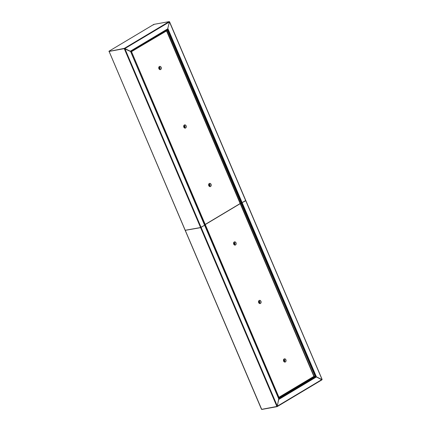 <?xml version="1.0" encoding="UTF-8"?>
<svg xmlns="http://www.w3.org/2000/svg" width="431" height="431" viewBox="0 0 431 431"><rect width="100%" height="100%" fill="white"/><g stroke="black" fill="none" stroke-linecap="round" stroke-linejoin="round"><path stroke-width="0.65" d="M314.775 376.672L316.397 376.958L321.952 379.84L277.295 406.541M277.176 406.39L278.825 398.869L315.729 376.807M277.117 406.422L277.419 406.115L276.88 406.455L200.614 227.654L204.563 225.246M277.419 406.115L321.909 379.517L321.952 379.84M316.397 376.958L278.954 399.343L278.879 399.063M277.128 406.638L261.827 409.45L261.563 409.057L261.612 409.353L276.88 406.455M321.984 379.598L316.424 376.834L314.894 376.931L278.706 398.567M130.604 51.391L124.387 48.347L169.146 21.588L169.41 21.981L167.573 29.297L130.652 51.37M130.388 51.257L124.387 48.347L108.957 51.456L124.263 48.649L130.582 51.51L204.601 225.224L200.566 227.536L185.228 230.267M130.431 51.144L130.609 51.386L130.431 51.144L167.88 28.753M169.232 21.598L153.91 24.362L153.678 24.847L153.91 24.362L109.016 51.197L109.059 51.521M124.322 48.391L109.097 51.375L124.462 48.531M109.183 51.499L109.016 51.197M124.796 48.606L169.41 21.981M313.202 377.944L312.895 377.798M314.662 376.742L314.7 377.044M205.264 224.556L240.212 203.658L313.887 376.382L314.996 376.317L279.137 397.754L205.388 224.853L204.666 224.982M166.759 29.825L166.587 30.353L167.368 30.213L241.193 203.292L240.159 203.54L205.21 224.432M163.775 32.029L163.834 31.533M166.344 30.03L166.161 30.601M204.429 225.327L200.749 227.573L185.502 230.299M185.378 230.321L200.614 227.654M204.655 225.343L278.722 398.82L277.322 406.072L201.132 227.449M185.314 230.466L261.563 409.057M245.724 200.534L241.258 203.039M167.584 29.292L169.394 22.051M167.67 29.211L167.977 28.802L167.767 29.281M167.751 29.286L167.853 28.823M166.808 29.755L167.029 30.272M241.662 202.963L167.729 29.297M158.382 35.25L158.225 34.884M241.306 203.157L245.659 200.679M245.589 200.819L241.285 203.109M321.903 379.539L315.891 376.602M322.108 379.436L321.817 379.415M322.043 379.458L245.751 200.771M242.227 202.877L316.424 376.834L315.756 376.683L241.71 203.087M124.263 48.649L124.893 48.703L201.078 227.326M124.435 48.655L124.769 48.73L124.435 48.655M185.486 128.023A1.654 1.282 -100.4 0 1 185.206 128.142A1.654 1.282 79.6 0 0 185.486 128.023A1.654 1.282 79.6 0 0 186.068 126.111A1.654 1.282 79.6 0 0 184.613 124.893A1.654 1.282 -100.4 0 1 186.068 126.111A1.654 1.282 -100.4 0 1 185.486 128.023M185.61 128.002A1.654 1.282 -100.4 0 1 185.271 128.131A1.654 1.282 -100.4 0 1 183.762 126.962A1.654 1.282 -100.4 0 1 184.333 125.012A1.654 1.282 -100.4 0 1 184.673 124.882A1.654 1.282 -100.4 0 1 186.181 126.046A1.654 1.282 -100.4 0 1 185.61 128.002M160.537 69.536A1.654 1.282 -100.4 0 1 160.262 69.65A1.654 1.282 79.6 0 0 160.537 69.536A1.654 1.282 79.6 0 0 161.119 67.619A1.654 1.282 79.6 0 0 159.664 66.406A1.654 1.282 -100.4 0 1 161.119 67.619A1.654 1.282 -100.4 0 1 160.537 69.536M160.661 69.515A1.654 1.282 -100.4 0 1 160.321 69.644A1.654 1.282 -100.4 0 1 158.818 68.475A1.654 1.282 -100.4 0 1 159.384 66.519A1.654 1.282 -100.4 0 1 159.723 66.39A1.654 1.282 -100.4 0 1 161.232 67.559A1.654 1.282 -100.4 0 1 160.661 69.515M210.436 186.51A1.654 1.282 -100.4 0 1 210.156 186.628A1.654 1.282 79.6 0 0 210.436 186.51A1.654 1.282 79.6 0 0 211.012 184.597A1.654 1.282 79.6 0 0 209.558 183.385A1.654 1.282 -100.4 0 1 211.012 184.597A1.654 1.282 -100.4 0 1 210.436 186.51M210.554 186.488A1.654 1.282 -100.4 0 1 210.215 186.618A1.654 1.282 -100.4 0 1 208.712 185.454A1.654 1.282 -100.4 0 1 209.283 183.498A1.654 1.282 -100.4 0 1 209.622 183.369A1.654 1.282 -100.4 0 1 211.125 184.538A1.654 1.282 -100.4 0 1 210.554 186.488M205.204 224.815L131.59 51.828L205.339 224.734L204.666 224.912M167.422 30.337L241.193 203.292M166.592 30.353L166.366 30.838L166.592 30.353L130.868 51.962L167.584 30.31M130.889 52.011L131.455 51.909M131.514 51.65L167.368 30.213M258.864 302.971A0.857 0.668 79.6 0 0 258.568 301.371M258.826 302.923A0.857 0.668 79.6 0 0 258.557 301.431M259.414 303.478A1.654 1.282 79.6 0 0 258.902 300.703M260.496 303.365A1.654 1.282 79.6 0 0 260.868 301.447A1.654 1.282 79.6 0 0 259.451 300.359A1.654 1.282 -100.4 0 1 260.911 301.571A1.654 1.282 -100.4 0 1 260.329 303.489A1.654 1.282 -100.4 0 1 260.049 303.602A1.654 1.282 79.6 0 0 260.496 303.365M159.626 69.526A1.654 1.282 79.6 0 0 159.114 66.751M159.039 68.965A0.857 0.668 79.6 0 0 158.764 67.478M159.071 69.019A0.857 0.668 79.6 0 0 158.78 67.419M284.999 362.094A1.654 1.282 79.6 0 0 285.274 361.975A1.654 1.282 79.6 0 0 285.855 360.063A1.654 1.282 79.6 0 0 284.401 358.845A1.654 1.282 -100.4 0 1 285.855 360.063A1.654 1.282 -100.4 0 1 285.274 361.975A1.654 1.282 -100.4 0 1 284.999 362.094M284.363 361.965A1.654 1.282 79.6 0 0 283.851 359.19M283.776 361.41A0.857 0.668 79.6 0 0 283.501 359.917M283.808 361.458A0.857 0.668 79.6 0 0 283.517 359.858M184.57 128.012A1.654 1.282 79.6 0 0 184.064 125.238M183.989 127.457A0.857 0.668 79.6 0 0 183.714 125.965M184.021 127.506A0.857 0.668 79.6 0 0 183.725 125.906M259.176 300.472A1.654 1.282 -100.4 0 1 259.516 300.348A1.654 1.282 -100.4 0 1 261.019 301.511A1.654 1.282 -100.4 0 1 260.453 303.467A1.654 1.282 -100.4 0 1 260.114 303.596A1.654 1.282 -100.4 0 1 258.605 302.427A1.654 1.282 -100.4 0 1 259.176 300.472M284.121 358.964A1.654 1.282 -100.4 0 1 284.46 358.834A1.654 1.282 -100.4 0 1 285.968 359.998A1.654 1.282 -100.4 0 1 285.397 361.954A1.654 1.282 -100.4 0 1 285.058 362.083A1.654 1.282 -100.4 0 1 283.555 360.914A1.654 1.282 -100.4 0 1 284.121 358.964M234.507 241.872A1.654 1.282 -100.4 0 1 235.962 243.084A1.654 1.282 -100.4 0 1 235.38 245.002A1.654 1.282 -100.4 0 1 235.1 245.115A1.654 1.282 79.6 0 0 235.38 245.002A1.654 1.282 79.6 0 0 235.962 243.084A1.654 1.282 79.6 0 0 234.507 241.872M234.227 241.985A1.654 1.282 -100.4 0 1 234.566 241.856A1.654 1.282 -100.4 0 1 236.075 243.025A1.654 1.282 -100.4 0 1 235.504 244.975A1.654 1.282 -100.4 0 1 235.164 245.104A1.654 1.282 -100.4 0 1 233.656 243.941A1.654 1.282 -100.4 0 1 234.227 241.985M240.212 203.658L241.247 203.416L240.089 203.68L205.248 224.513M204.687 225.036L205.388 224.853M241.247 203.416L315.131 376.236L241.382 203.33M278.437 397.937L279.002 397.835L205.253 224.934M279.002 397.835L315.072 376.495L314.221 376.462L240.471 203.556M278.496 398.066L279.218 397.937M233.882 244.431A0.857 0.668 79.6 0 0 233.607 242.944M233.914 244.485A0.857 0.668 79.6 0 0 233.618 242.885M234.464 244.991A1.654 1.282 79.6 0 0 233.958 242.211M209.52 186.504A1.654 1.282 79.6 0 0 209.008 183.725M208.933 185.944A0.857 0.668 79.6 0 0 208.658 184.457M208.965 185.998A0.857 0.668 79.6 0 0 208.674 184.398M130.674 51.348L167.514 29.324M167.977 28.802L242.179 202.759M245.697 200.652L169.512 22.029M158.516 35.17L158.36 34.803M200.566 227.536L124.3 48.735M185.26 230.343L109.097 51.375M241.904 202.888L242.222 202.829M166.538 30.935L240.159 203.54M240.417 203.437L166.775 30.79M313.887 376.382L278.938 397.28M279.029 397.501L314.221 376.462M277.246 406.578L322 379.824M153.856 24.378L108.973 51.214M204.773 225.23L278.852 398.907M185.217 230.456L261.504 409.305M245.815 200.544L169.566 21.776M322.119 379.425L245.869 200.663M130.647 51.44L204.72 225.111M109.075 51.386L185.168 230.337M166.522 30.385L130.776 51.752"/></g></svg>
